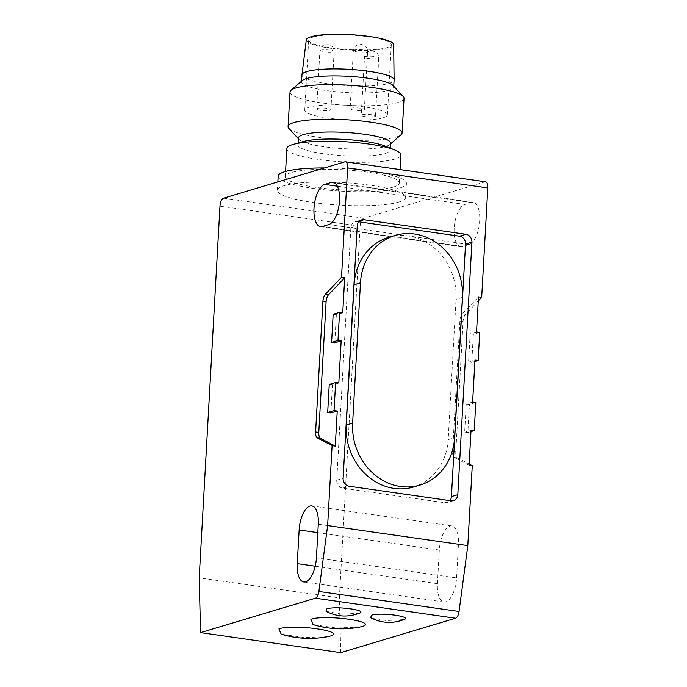 <?xml version="1.0" encoding="UTF-8"?>
<svg xmlns="http://www.w3.org/2000/svg" width="687" height="687" viewBox="0 0 687 687"><rect width="100%" height="100%" fill="white"/><g stroke="black" fill="none" stroke-linecap="round" stroke-linejoin="round"><path stroke-width="0.52" stroke-dasharray="3.44 2.58" d="M454.159 228.35A21.409 9.249 -81.9 0 0 460.702 246.676A21.409 9.249 -81.9 0 0 462.557 246.521L468.946 244.606A21.409 9.249 -81.9 0 0 479.526 222.786A21.409 9.249 -81.9 0 0 473.145 202.373A21.409 9.249 -81.9 0 0 471.291 202.528L464.91 204.443A21.409 9.249 -81.9 0 0 454.159 228.35M398.855 202.047A64.226 11.353 -176.8 0 0 405.648 197.435A64.226 11.353 -176.8 0 0 356.579 183.618A64.226 11.353 -176.8 0 0 284.178 185.653A64.226 11.353 -176.8 0 0 277.385 190.265A64.226 11.353 -176.8 0 0 326.454 204.082A64.226 11.353 -176.8 0 0 398.855 202.047M278.175 176.241A64.226 11.353 -176.8 0 0 327.235 190.059A64.226 11.353 -176.8 0 0 399.645 188.023A64.226 11.353 -176.8 0 0 406.429 183.412A64.226 11.353 -176.8 0 0 324.462 167.946M393.273 187.113A57.09 10.09 -176.8 0 0 399.302 183.017A57.09 10.09 -176.8 0 0 355.694 170.728A57.09 10.09 -176.8 0 0 291.331 172.54A57.09 10.09 -176.8 0 0 285.303 176.636A57.09 10.09 -176.8 0 0 328.91 188.925A57.09 10.09 -176.8 0 0 393.273 187.113M286.865 148.59A57.09 10.09 -176.8 0 0 318.339 159.427A57.09 10.09 -176.8 0 0 394.836 159.058A57.09 10.09 -176.8 0 0 400.873 154.961M303.379 141.539A46.149 8.158 -176.8 0 0 302.907 141.677A46.149 8.158 -176.8 0 0 298.029 144.991A46.149 8.158 -176.8 0 0 323.474 153.751A46.149 8.158 -176.8 0 0 385.304 153.45A46.149 8.158 -176.8 0 0 390.182 150.144A46.149 8.158 -176.8 0 0 385.244 146.116M298.424 137.975A46.149 8.158 -176.8 0 0 299.094 139.478A46.149 8.158 -176.8 0 0 337.755 148.263A46.149 8.158 -176.8 0 0 385.69 146.443A46.149 8.158 -176.8 0 0 389.744 144.545A46.149 8.158 -176.8 0 0 390.568 143.128M288.918 128.469A57.09 10.09 -176.8 0 0 336.759 139.341A57.09 10.09 -176.8 0 0 396.073 137.082A57.09 10.09 -176.8 0 0 401.079 134.738M290.026 92.015A57.09 10.09 -176.8 0 0 333.642 104.304A57.09 10.09 -176.8 0 0 398.005 102.492A57.09 10.09 -176.8 0 0 404.033 98.387M302.392 80.448A46.149 8.158 -176.8 0 0 301.559 81.873A46.149 8.158 -176.8 0 0 336.81 91.8A46.149 8.158 -176.8 0 0 388.833 90.332A46.149 8.158 -176.8 0 0 393.711 87.017A46.149 8.158 -176.8 0 0 393.041 85.514M301.954 74.857A46.149 8.158 -176.8 0 0 337.205 84.784A46.149 8.158 -176.8 0 0 389.22 83.325A46.149 8.158 -176.8 0 0 394.098 80.01M306.316 39.829A43.745 7.729 -176.8 0 0 339.472 49.309A43.745 7.729 -176.8 0 0 389.04 47.944A43.745 7.729 -176.8 0 0 393.668 44.715M313.032 37.081A41.392 7.317 -176.8 0 0 308.661 40.052A41.392 7.317 -176.8 0 0 340.28 48.957A41.392 7.317 -176.8 0 0 386.944 47.643A41.392 7.317 -176.8 0 0 391.315 44.672A41.392 7.317 -176.8 0 0 359.696 35.767A41.392 7.317 -176.8 0 0 313.032 37.081M383.02 117.778A41.392 7.317 3.2 0 1 336.355 119.091A41.392 7.317 3.2 0 1 304.736 110.186A41.392 7.317 3.2 0 1 309.116 107.215A41.392 7.317 3.2 0 1 355.772 105.901A41.392 7.317 3.2 0 1 387.391 114.806A41.392 7.317 3.2 0 1 383.02 117.778M350.868 108.237A7.136 1.262 3.2 0 1 358.906 108.014A7.136 1.262 3.2 0 1 364.359 109.551A7.136 1.262 3.2 0 1 363.603 110.057A7.136 1.262 3.2 0 1 355.565 110.289A7.136 1.262 3.2 0 1 350.112 108.752A7.136 1.262 3.2 0 1 350.868 108.237M361.997 114.772A7.136 1.262 3.2 0 1 370.035 114.549A7.136 1.262 3.2 0 1 375.488 116.086A7.136 1.262 3.2 0 1 374.733 116.592A7.136 1.262 3.2 0 1 366.695 116.824A7.136 1.262 3.2 0 1 361.242 115.287A7.136 1.262 3.2 0 1 361.997 114.772M317.394 108.4A7.136 1.262 3.2 0 1 325.44 108.177A7.136 1.262 3.2 0 1 330.894 109.705A7.136 1.262 3.2 0 1 330.138 110.221A7.136 1.262 3.2 0 1 322.091 110.444A7.136 1.262 3.2 0 1 316.638 108.915A7.136 1.262 3.2 0 1 317.394 108.4M456.58 577.93L458.461 544.267A21.409 9.249 -81.9 0 0 451.917 525.941A21.409 9.249 -81.9 0 0 439.319 550.012L437.43 583.675A21.409 9.249 -81.9 0 0 443.982 602.001A21.409 9.249 -81.9 0 0 456.58 577.93L316.415 557.896M485.615 181.823A7.136 3.083 -81.9 0 0 485.005 181.875L363.732 218.217A7.136 3.083 -81.9 0 0 360.151 226.186L339.369 597.896L199.196 577.861M478.272 300.923L465.546 314.311A7.136 3.083 -81.9 0 0 463.072 321.533L455.782 451.977A7.136 3.083 -81.9 0 0 457.508 457.946L469.152 464.026M340.735 652.65L339.369 597.896M327.398 636.746L304.152 637.545L281.163 634.161M359.31 627.179L336.072 627.978L313.074 624.595M403.973 619.562L386.352 620.61L370.654 617.699M359.37 613.182L341.757 614.238L326.059 611.318M469.084 465.202L454.33 457.49A7.136 3.083 98.1 0 1 452.596 451.522L459.886 321.078A7.136 3.083 98.1 0 1 462.36 313.856L478.496 296.878M338.82 382.96L332.439 384.866L330.868 412.921M329.253 384.411L332.439 384.866M342.744 312.825L336.355 314.74L334.792 342.787M336.355 314.74L333.169 314.285M476.538 331.95L470.157 333.865L468.586 361.912L474.966 360.005M472.613 402.084L466.233 403.99L464.661 432.046L471.05 430.131M470.157 333.865L473.343 334.32L479.724 332.405M474.889 361.439L471.771 362.367L473.343 334.32M471.771 362.367L468.586 361.912M466.233 403.99L469.419 404.445L475.799 402.539M470.964 431.565L467.847 432.501L469.419 404.445M467.847 432.501L464.661 432.046M358.751 221.798L357.618 221.635A7.136 6.312 73.3 0 0 355.179 221.807A7.136 6.312 73.3 0 0 350.859 227.732L336.742 480.213A7.136 6.312 73.3 0 0 342.719 488.139L444.661 502.712A7.136 6.312 73.3 0 0 447.1 502.532A7.136 6.312 73.3 0 0 449.908 500.634M388.67 237.35A57.09 50.486 -106.7 0 1 456.031 299.326L448.19 439.586A57.09 50.486 -106.7 0 1 413.608 486.997M462.557 246.521L322.392 226.487M366.858 51.851A7.136 1.262 -176.8 0 0 367.614 51.336A7.136 1.262 -176.8 0 0 363.681 49.988A7.136 1.262 -176.8 0 0 354.123 50.031A7.136 1.262 -176.8 0 0 353.367 50.546A7.136 1.262 -176.8 0 0 357.3 51.894A7.136 1.262 -176.8 0 0 366.858 51.851M377.987 58.386A7.136 1.262 -176.8 0 0 378.743 57.871A7.136 1.262 -176.8 0 0 374.81 56.523A7.136 1.262 -176.8 0 0 365.252 56.566A7.136 1.262 -176.8 0 0 364.496 57.081A7.136 1.262 -176.8 0 0 368.43 58.429A7.136 1.262 -176.8 0 0 377.987 58.386M333.393 52.014A7.136 1.262 -176.8 0 0 334.148 51.499A7.136 1.262 -176.8 0 0 330.215 50.142A7.136 1.262 -176.8 0 0 320.649 50.194A7.136 1.262 -176.8 0 0 319.893 50.701A7.136 1.262 -176.8 0 0 323.826 52.057A7.136 1.262 -176.8 0 0 333.393 52.014M360.52 44.724L361.164 44.535L360.52 44.724M371.65 51.259L372.294 51.07L371.65 51.259M327.055 44.887L327.69 44.689L327.055 44.887M439.319 550.012L317.823 532.64M318.296 524.233L458.461 544.267M315.23 566.208L437.43 583.675M337.351 186.211L464.91 204.443M471.291 202.528L334.715 183.008M328.772 224.572L468.946 244.606M344.831 161.84L485.005 181.875M363.732 218.217L223.567 198.182M219.977 206.152L360.151 226.186M454.33 457.49L457.508 457.946M452.596 451.522L455.782 451.977M459.886 321.078L463.072 321.533M462.36 313.856L465.546 314.311M357.618 221.635L359.421 221.094M350.859 227.732L357.24 225.825M336.742 480.213L343.122 478.298M342.719 488.139L349.099 486.224M444.661 502.712L451.041 500.797M462.411 297.411L456.031 299.326M448.19 439.586L454.571 437.679M460.702 246.676L320.537 226.641M405.648 197.435L406.429 183.412M399.302 183.017L400.057 169.595M390.182 150.144L390.293 148.16M389.744 144.545L390.534 143.866M393.711 87.017L393.745 86.287M304.736 110.186L308.661 40.052M364.359 109.551L367.614 51.336C367.305 46.201 363.758 45.007 363.861 45.102L361.714 44.483L357.798 44.767C357.918 44.672 354.243 45.462 353.367 50.546L350.112 108.752M375.488 116.086L378.743 57.871C378.434 52.736 374.887 51.542 374.99 51.637L372.852 51.018L368.928 51.293C369.048 51.207 365.372 51.997 364.496 57.081L361.242 115.287M330.894 109.705L334.148 51.499C333.839 46.364 330.284 45.162 330.387 45.265L328.249 44.646L324.333 44.921C324.444 44.835 320.777 45.625 319.893 50.701L316.638 108.915M451.917 525.941L311.752 505.907M443.982 602.001L303.809 581.958M473.145 202.373L332.98 182.338M361.56 219.9L355.179 221.807M453.48 500.617L447.1 502.532M277.385 190.265L277.857 181.909M285.303 176.636L285.586 171.449M298.029 144.991L298.141 143.008M299.094 139.478L298.381 138.714M301.559 81.873L301.602 81.135M387.391 114.806L391.315 44.672"/><path stroke-width="1.03" d="M334.715 183.008L331.125 182.493A21.409 9.249 98.1 0 1 332.98 182.338A21.409 9.249 98.1 0 1 339.361 202.751A21.409 9.249 98.1 0 1 328.772 224.572L322.392 226.487A21.409 9.249 98.1 0 1 320.537 226.641A21.409 9.249 98.1 0 1 313.993 208.316A21.409 9.249 98.1 0 1 324.745 184.408L337.351 186.211M324.462 167.946A64.226 11.353 -176.8 0 0 284.959 171.63A64.226 11.353 -176.8 0 0 278.175 176.241L277.857 181.909M400.057 169.595L400.873 154.961A57.09 10.09 -176.8 0 0 394.776 149.981A57.09 10.09 -176.8 0 0 369.4 144.124A57.09 10.09 -176.8 0 0 293.486 144.322A57.09 10.09 -176.8 0 0 292.902 144.485A57.09 10.09 -176.8 0 0 286.865 148.59L285.586 171.449M394.776 149.981L385.244 146.116A46.149 8.158 -176.8 0 0 364.737 141.385A46.149 8.158 -176.8 0 0 303.379 141.539L293.486 144.322M390.293 148.16L390.568 143.128A46.149 8.158 -176.8 0 0 355.325 133.201A46.149 8.158 -176.8 0 0 303.302 134.661A46.149 8.158 -176.8 0 0 298.424 137.975L298.141 143.008M390.534 143.866L401.079 134.738A57.09 10.09 -176.8 0 0 402.101 132.977A57.09 10.09 -176.8 0 0 358.494 120.697A57.09 10.09 -176.8 0 0 294.13 122.509A57.09 10.09 -176.8 0 0 288.093 126.606A57.09 10.09 -176.8 0 0 288.918 128.469L298.381 138.714M402.101 132.977L404.033 98.387A57.09 10.09 -176.8 0 0 403.209 96.532A57.09 10.09 -176.8 0 0 355.377 85.66A57.09 10.09 -176.8 0 0 296.063 87.919A57.09 10.09 -176.8 0 0 291.056 90.263A57.09 10.09 -176.8 0 0 290.026 92.015L288.093 126.606M403.209 96.532L393.041 85.514A46.149 8.158 -176.8 0 0 354.38 76.729A46.149 8.158 -176.8 0 0 306.436 78.558A46.149 8.158 -176.8 0 0 302.392 80.448L291.056 90.263M393.745 86.287L394.098 80.01A46.149 8.158 -176.8 0 0 394.106 79.907A46.149 8.158 -176.8 0 0 358.58 70.057A46.149 8.158 -176.8 0 0 306.831 71.542A46.149 8.158 -176.8 0 0 301.962 74.754A46.149 8.158 -176.8 0 0 301.954 74.857L301.602 81.135M394.106 79.907L393.668 44.715A43.745 7.729 -176.8 0 0 359.988 35.372A43.745 7.729 -176.8 0 0 310.928 36.78A43.745 7.729 -176.8 0 0 306.316 39.829L301.962 74.754M469.152 464.026L472.27 465.657L469.084 465.202L471.05 430.131L474.236 430.586L475.799 402.539L472.613 402.084L474.966 360.005L478.152 360.46L479.724 332.405L476.538 331.95L478.496 296.878L481.681 297.334L487.804 187.929A7.136 3.083 -81.9 0 0 485.615 181.823L345.449 161.788A7.136 3.083 98.1 0 1 347.631 167.894L341.516 277.299L325.372 294.276A7.136 3.083 -81.9 0 0 322.907 301.499L315.608 431.943A7.136 3.083 -81.9 0 0 317.342 437.911L332.104 445.623L335.29 446.078L320.528 438.366A7.136 3.083 98.1 0 1 318.794 432.398L326.093 301.954A7.136 3.083 98.1 0 1 328.558 294.732L344.702 277.754L341.516 277.299M481.681 297.334L478.272 300.923M472.27 465.657L467.804 545.607L459.045 611.49A7.136 3.083 -81.9 0 1 455.575 618.231L340.735 652.65L200.561 632.615L199.196 577.861L219.977 206.152A7.136 3.083 98.1 0 1 223.567 198.182L344.831 161.84A7.136 3.083 98.1 0 1 345.449 161.788M299.146 529.969A21.409 9.249 98.1 0 1 311.752 505.907A21.409 9.249 98.1 0 1 318.296 524.233L316.415 557.896A21.409 9.249 98.1 0 1 303.809 581.958A21.409 9.249 98.1 0 1 297.265 563.641L299.146 529.969L317.823 532.64M344.702 277.754L342.744 312.825L339.558 312.37L337.987 340.426L341.173 340.881L338.82 382.96L335.634 382.504L334.062 410.551L337.248 411.006L335.29 446.078M332.104 445.623L327.639 525.572L467.804 545.607M363.998 219.72L465.941 234.293A7.136 6.312 -106.7 0 1 471.917 242.21L457.808 494.692A7.136 6.312 -106.7 0 1 453.48 500.617A7.136 6.312 -106.7 0 1 451.041 500.797L349.099 486.224A7.136 6.312 -106.7 0 1 343.122 478.298L357.24 225.825A7.136 6.312 -106.7 0 1 361.56 219.9A7.136 6.312 -106.7 0 1 363.998 219.72L359.421 221.094M327.639 525.572L318.88 591.455A7.136 3.083 98.1 0 1 315.41 598.197L200.561 632.615M329.932 636.145L327.398 636.746C311.769 639.597 296.355 638.738 281.163 634.161L278.948 628.863C293.796 623.702 347.974 631.422 329.932 636.145M361.843 626.587L359.31 627.179C343.68 630.031 328.266 629.172 313.074 624.595L310.859 619.296C325.707 614.144 379.894 621.855 361.843 626.587M403.973 619.562C392.569 623.873 381.457 623.255 370.654 617.699L371.461 615.243C380.718 612.023 414.562 616.84 403.295 619.794M359.37 613.182C347.966 617.501 336.862 616.883 326.059 611.318L326.857 608.871C336.123 605.651 369.958 610.468 358.691 613.422M331.125 182.493L324.745 184.408M334.062 410.551L327.682 412.466L329.253 384.411L335.634 382.504M327.682 412.466L330.868 412.921L337.248 411.006M337.987 340.426L331.606 342.332L334.792 342.787L341.173 340.881M331.606 342.332L333.169 314.285L339.558 312.37M478.152 360.46L474.889 361.439M474.236 430.586L470.964 431.565M449.908 500.634A7.136 6.312 73.3 0 0 451.419 496.607L465.537 244.125A7.136 6.312 73.3 0 0 459.56 236.199L358.751 221.798M419.989 485.082L413.608 486.997A57.09 50.486 -106.7 0 1 346.248 425.021L354.088 284.753A57.09 50.486 -106.7 0 1 388.67 237.35L395.051 235.435A57.09 50.486 -106.7 0 1 462.411 297.411L454.571 437.679A57.09 50.486 -106.7 0 1 419.989 485.082A57.09 50.486 -106.7 0 1 352.629 423.106L360.469 282.838A57.09 50.486 -106.7 0 1 395.051 235.435M297.265 563.641L315.23 566.208M487.804 187.929L347.631 167.894M455.575 618.231L315.41 598.197M318.88 591.455L459.045 611.49M471.917 242.21L465.537 244.125M459.56 236.199L465.941 234.293M451.419 496.607L457.808 494.692M325.372 294.276L328.558 294.732M320.528 438.366L317.342 437.911M315.608 431.943L318.794 432.398M326.093 301.954L322.907 301.499M354.088 284.753L360.469 282.838M346.248 425.021L352.629 423.106"/></g></svg>

